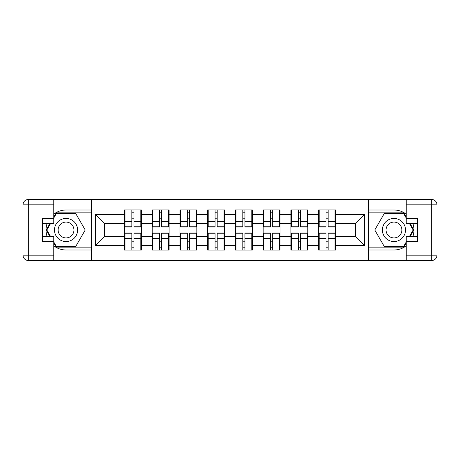 <?xml version="1.0" encoding="UTF-8"?>
<svg xmlns="http://www.w3.org/2000/svg" width="460" height="460" viewBox="0 0 460 460"><rect width="100%" height="100%" fill="white"/><g stroke="black" fill="none" stroke-linecap="round" stroke-linejoin="round"><path stroke-width="0.69" d="M53.768 245.801A20.004 20.004 0 0 0 66.039 250.004L91.287 250.004L91.287 260.498L368.713 260.498L368.713 250.004L393.961 250.004A20.004 20.004 0 0 0 406.232 245.801M335.547 241.293L335.012 241.293M319.183 241.293L318.653 241.293M318.653 218.707L319.183 218.707M335.012 218.707L335.547 218.707M335.547 216.395L335.012 216.395M319.183 216.395L318.653 216.395M318.653 243.605L319.183 243.605M335.012 243.605L335.547 243.605M307.803 241.293L307.268 241.293M291.445 241.293L290.91 241.293M290.91 218.707L291.445 218.707M307.268 218.707L307.803 218.707M307.803 216.395L307.268 216.395M291.445 216.395L290.91 216.395M290.91 243.605L291.445 243.605M307.268 243.605L307.803 243.605M280.059 241.293L279.525 241.293M263.701 241.293L263.166 241.293M263.166 218.707L263.701 218.707M279.525 218.707L280.059 218.707M280.059 216.395L279.525 216.395M263.701 216.395L263.166 216.395M263.166 243.605L263.701 243.605M279.525 243.605L280.059 243.605M252.316 241.293L251.787 241.293M235.957 241.293L235.422 241.293M235.422 218.707L235.957 218.707M251.787 218.707L252.316 218.707M252.316 216.395L251.787 216.395M235.957 216.395L235.422 216.395M235.422 243.605L235.957 243.605M251.787 243.605L252.316 243.605M224.578 241.293L224.043 241.293M208.213 241.293L207.684 241.293M207.684 218.707L208.213 218.707M224.043 218.707L224.578 218.707M224.578 216.395L224.043 216.395M208.213 216.395L207.684 216.395M207.684 243.605L208.213 243.605M224.043 243.605L224.578 243.605M196.834 241.293L196.299 241.293M180.475 241.293L179.94 241.293M179.94 218.707L180.475 218.707M196.299 218.707L196.834 218.707M196.834 216.395L196.299 216.395M180.475 216.395L179.94 216.395M179.94 243.605L180.475 243.605M196.299 243.605L196.834 243.605M169.09 241.293L168.555 241.293M152.731 241.293L152.197 241.293M152.197 218.707L152.731 218.707M168.555 218.707L169.09 218.707M169.09 216.395L168.555 216.395M152.731 216.395L152.197 216.395M152.197 243.605L152.731 243.605M168.555 243.605L169.09 243.605M406.232 214.199A20.004 20.004 0 0 0 393.961 209.996L368.713 209.996L368.535 199.502L368.535 260.498M368.535 199.502L91.287 199.502L91.287 209.996L66.039 209.996A20.004 20.004 0 0 0 53.768 214.199M91.465 260.498L91.465 199.502M355.551 236.578L355.551 223.422L335.547 223.422L335.547 236.578L355.551 236.578L364.441 245.473L364.441 214.527L335.547 214.527L335.547 209.904L318.653 209.904L318.653 223.422L307.803 223.422L307.803 236.578L318.653 236.578L318.653 223.422M364.441 245.473L335.547 245.473L335.547 250.096L318.653 250.096L318.653 245.473L307.803 245.473L307.803 250.096L290.91 250.096L290.91 245.473L280.059 245.473L280.059 250.096L263.166 250.096L263.166 245.473L252.316 245.473L252.316 250.096L235.422 250.096L235.422 245.473L224.578 245.473L224.578 250.096L207.684 250.096L207.684 245.473L196.834 245.473L196.834 250.096L179.94 250.096L179.94 245.473L169.09 245.473L169.09 250.096L152.197 250.096L152.197 245.473L141.346 245.473L141.346 250.096L124.453 250.096L124.453 245.473L95.559 245.473L95.559 214.527L124.453 214.527L124.453 223.422L104.449 223.422L104.449 236.578L124.453 236.578L124.453 223.422M318.653 214.527L307.803 214.527L307.803 209.904L290.91 209.904L290.91 214.527L280.059 214.527L280.059 209.904L263.166 209.904L263.166 214.527L252.316 214.527L252.316 209.904L235.422 209.904L235.422 214.527L224.578 214.527L224.578 209.904L207.684 209.904L207.684 214.527L196.834 214.527L196.834 209.904L179.94 209.904L179.94 214.527L169.09 214.527L169.09 209.904L152.197 209.904L152.197 214.527L141.346 214.527L141.346 209.904L124.453 209.904L124.453 214.527M318.653 236.578L318.653 245.473M307.803 236.578L307.803 245.473M307.803 214.527L307.803 223.422M280.059 236.578L290.91 236.578L290.91 223.422L280.059 223.422L280.059 245.473M290.91 236.578L290.91 245.473M290.91 214.527L290.91 223.422M280.059 214.527L280.059 223.422M252.316 236.578L263.166 236.578L263.166 223.422L252.316 223.422L252.316 245.473M263.166 236.578L263.166 245.473M263.166 214.527L263.166 223.422M252.316 214.527L252.316 223.422M224.578 236.578L235.422 236.578L235.422 223.422L224.578 223.422L224.578 245.473M235.422 236.578L235.422 245.473M235.422 214.527L235.422 223.422M224.578 214.527L224.578 223.422M196.834 236.578L207.684 236.578L207.684 223.422L196.834 223.422L196.834 245.473M207.684 236.578L207.684 245.473M207.684 214.527L207.684 223.422M196.834 214.527L196.834 223.422M169.09 236.578L179.94 236.578L179.94 223.422L169.09 223.422L169.09 245.473M179.94 236.578L179.94 245.473M179.94 214.527L179.94 223.422M169.09 214.527L169.09 223.422M141.346 236.578L152.197 236.578L152.197 223.422L141.346 223.422L141.346 245.473M152.197 236.578L152.197 245.473M152.197 214.527L152.197 223.422M141.346 214.527L141.346 223.422M141.346 241.293L140.817 241.293M124.988 241.293L124.453 241.293M124.453 218.707L124.988 218.707M140.817 218.707L141.346 218.707M141.346 216.395L140.817 216.395M124.988 216.395L124.453 216.395M124.453 243.605L124.988 243.605M140.817 243.605L141.346 243.605M124.453 236.578L124.453 245.473M104.449 236.578L95.559 245.473M95.559 214.527L104.449 223.422M335.547 236.578L335.547 245.473M335.547 214.527L335.547 223.422M364.441 214.527L355.551 223.422M140.817 209.904L140.817 226.975L133.969 226.975L133.969 209.904M131.836 209.904L131.836 226.975L124.988 226.975L124.988 209.904M131.836 212.215L133.969 212.215M133.969 218.799L131.836 218.799M124.988 250.096L124.988 233.024L131.836 233.024L131.836 250.096M133.969 250.096L133.969 233.024L140.817 233.024L140.817 250.096M133.969 247.785L131.836 247.785M131.836 241.201L133.969 241.201M60.254 219.989A11.557 11.557 0 0 0 56.028 235.779A11.557 11.557 0 0 0 71.817 240.011A11.557 11.557 0 0 0 76.049 224.221A11.557 11.557 0 0 0 60.254 219.989M62.077 223.146A7.912 7.912 0 0 0 59.185 233.956A7.912 7.912 0 0 0 69.995 236.854A7.912 7.912 0 0 0 72.887 226.044A7.912 7.912 0 0 0 62.077 223.146M53.768 218L56.436 213.371L75.635 213.371L85.238 230L75.635 246.629L56.436 246.629L53.768 242M50.479 236.314L46.834 230L50.479 223.686M399.746 219.989A11.557 11.557 0 0 0 383.95 224.221A11.557 11.557 0 0 0 388.183 240.011A11.557 11.557 0 0 0 403.972 235.779A11.557 11.557 0 0 0 399.746 219.989M397.923 223.146A7.912 7.912 0 0 0 387.113 226.044A7.912 7.912 0 0 0 390.005 236.854A7.912 7.912 0 0 0 400.815 233.956A7.912 7.912 0 0 0 397.923 223.146M406.232 242L403.564 246.629L384.364 246.629L374.762 230L384.364 213.371L403.564 213.371L406.232 218M409.521 223.686L413.166 230L409.521 236.314M47.052 223.686A20.004 20.004 0 0 0 47.052 236.314M91.287 199.502L53.768 199.502L53.768 223.686L42.383 223.686M91.287 260.498L28.336 260.498A5.336 5.336 0 0 1 23 255.162L23 204.838A5.336 5.336 0 0 1 28.336 199.502L53.768 199.502M91.287 250.004L91.287 209.996M42.383 236.314L53.768 236.314L53.768 260.498M53.768 218.35L42.383 218.35L42.383 241.649L53.768 241.649M91.287 212.836L56.126 212.836L53.768 216.93M53.768 243.07L56.126 247.164L91.287 247.164M49.864 223.686L46.218 230L49.864 236.314M412.948 236.314A20.004 20.004 0 0 0 412.948 223.686M368.713 260.498L406.232 260.498L406.232 236.314L417.617 236.314M368.713 199.502L431.664 199.502A5.336 5.336 0 0 1 437 204.838L437 255.162A5.336 5.336 0 0 1 431.664 260.498L406.232 260.498M368.713 209.996L368.713 250.004M417.617 223.686L406.232 223.686L406.232 199.502M406.232 241.649L417.617 241.649L417.617 218.35L406.232 218.35M368.713 247.164L403.874 247.164L406.232 243.07M406.232 216.93L403.874 212.836L368.713 212.836M410.136 236.314L413.781 230L410.136 223.686M168.555 209.904L168.555 226.975L161.713 226.975L161.713 209.904M159.58 209.904L159.58 226.975L152.731 226.975L152.731 209.904M159.58 212.215L161.713 212.215M161.713 218.799L159.58 218.799M196.299 209.904L196.299 226.975L189.451 226.975L189.451 209.904M187.318 209.904L187.318 226.975L180.475 226.975L180.475 209.904M187.318 212.215L189.451 212.215M189.451 218.799L187.318 218.799M224.043 209.904L224.043 226.975L217.195 226.975L217.195 209.904M215.061 209.904L215.061 226.975L208.213 226.975L208.213 209.904M215.061 212.215L217.195 212.215M217.195 218.799L215.061 218.799M251.787 209.904L251.787 226.975L244.939 226.975L244.939 209.904M242.805 209.904L242.805 226.975L235.957 226.975L235.957 209.904M242.805 212.215L244.939 212.215M244.939 218.799L242.805 218.799M279.525 209.904L279.525 226.975L272.682 226.975L272.682 209.904M270.549 209.904L270.549 226.975L263.701 226.975L263.701 209.904M270.549 212.215L272.682 212.215M272.682 218.799L270.549 218.799M152.731 250.096L152.731 233.024L159.58 233.024L159.58 250.096M161.713 250.096L161.713 233.024L168.555 233.024L168.555 250.096M161.713 247.785L159.58 247.785M159.58 241.201L161.713 241.201M180.475 250.096L180.475 233.024L187.318 233.024L187.318 250.096M189.451 250.096L189.451 233.024L196.299 233.024L196.299 250.096M189.451 247.785L187.318 247.785M187.318 241.201L189.451 241.201M208.213 250.096L208.213 233.024L215.061 233.024L215.061 250.096M217.195 250.096L217.195 233.024L224.043 233.024L224.043 250.096M217.195 247.785L215.061 247.785M215.061 241.201L217.195 241.201M235.957 250.096L235.957 233.024L242.805 233.024L242.805 250.096M244.939 250.096L244.939 233.024L251.787 233.024L251.787 250.096M244.939 247.785L242.805 247.785M242.805 241.201L244.939 241.201M263.701 250.096L263.701 233.024L270.549 233.024L270.549 250.096M272.682 250.096L272.682 233.024L279.525 233.024L279.525 250.096M272.682 247.785L270.549 247.785M270.549 241.201L272.682 241.201M307.268 209.904L307.268 226.975L300.42 226.975L300.42 209.904M298.287 209.904L298.287 226.975L291.445 226.975L291.445 209.904M298.287 212.215L300.42 212.215M300.42 218.799L298.287 218.799M291.445 250.096L291.445 233.024L298.287 233.024L298.287 250.096M300.42 250.096L300.42 233.024L307.268 233.024L307.268 250.096M300.42 247.785L298.287 247.785M298.287 241.201L300.42 241.201M335.012 209.904L335.012 226.975L328.164 226.975L328.164 209.904M326.031 209.904L326.031 226.975L319.183 226.975L319.183 209.904M326.031 212.215L328.164 212.215M328.164 218.799L326.031 218.799M319.183 250.096L319.183 233.024L326.031 233.024L326.031 250.096M328.164 250.096L328.164 233.024L335.012 233.024L335.012 250.096M328.164 247.785L326.031 247.785M326.031 241.201L328.164 241.201M131.836 221.49L124.988 221.49M131.836 226.751L124.988 226.751M140.817 221.49L133.969 221.49M140.817 226.751L133.969 226.751M133.969 238.51L140.817 238.51M133.969 233.249L140.817 233.249M124.988 238.51L131.836 238.51M124.988 233.249L131.836 233.249M53.768 204.838L28.336 204.838L28.336 255.162L53.768 255.162M23 204.838L28.336 204.838L28.336 199.502M28.336 260.498L28.336 255.162L23 255.162M406.232 255.162L431.664 255.162L431.664 204.838L406.232 204.838M437 255.162L431.664 255.162L431.664 260.498M431.664 199.502L431.664 204.838L437 204.838M159.58 221.49L152.731 221.49M159.58 226.751L152.731 226.751M168.555 221.49L161.713 221.49M168.555 226.751L161.713 226.751M187.318 221.49L180.475 221.49M187.318 226.751L180.475 226.751M196.299 221.49L189.451 221.49M196.299 226.751L189.451 226.751M215.061 221.49L208.213 221.49M215.061 226.751L208.213 226.751M224.043 221.49L217.195 221.49M224.043 226.751L217.195 226.751M242.805 221.49L235.957 221.49M242.805 226.751L235.957 226.751M251.787 221.49L244.939 221.49M251.787 226.751L244.939 226.751M270.549 221.49L263.701 221.49M270.549 226.751L263.701 226.751M279.525 221.49L272.682 221.49M279.525 226.751L272.682 226.751M161.713 238.51L168.555 238.51M161.713 233.249L168.555 233.249M152.731 238.51L159.58 238.51M152.731 233.249L159.58 233.249M189.451 238.51L196.299 238.51M189.451 233.249L196.299 233.249M180.475 238.51L187.318 238.51M180.475 233.249L187.318 233.249M217.195 238.51L224.043 238.51M217.195 233.249L224.043 233.249M208.213 238.51L215.061 238.51M208.213 233.249L215.061 233.249M244.939 238.51L251.787 238.51M244.939 233.249L251.787 233.249M235.957 238.51L242.805 238.51M235.957 233.249L242.805 233.249M272.682 238.51L279.525 238.51M272.682 233.249L279.525 233.249M263.701 238.51L270.549 238.51M263.701 233.249L270.549 233.249M298.287 221.49L291.445 221.49M298.287 226.751L291.445 226.751M307.268 221.49L300.42 221.49M307.268 226.751L300.42 226.751M300.42 238.51L307.268 238.51M300.42 233.249L307.268 233.249M291.445 238.51L298.287 238.51M291.445 233.249L298.287 233.249M326.031 221.49L319.183 221.49M326.031 226.751L319.183 226.751M335.012 221.49L328.164 221.49M335.012 226.751L328.164 226.751M328.164 238.51L335.012 238.51M328.164 233.249L335.012 233.249M319.183 238.51L326.031 238.51M319.183 233.249L326.031 233.249"/></g></svg>
